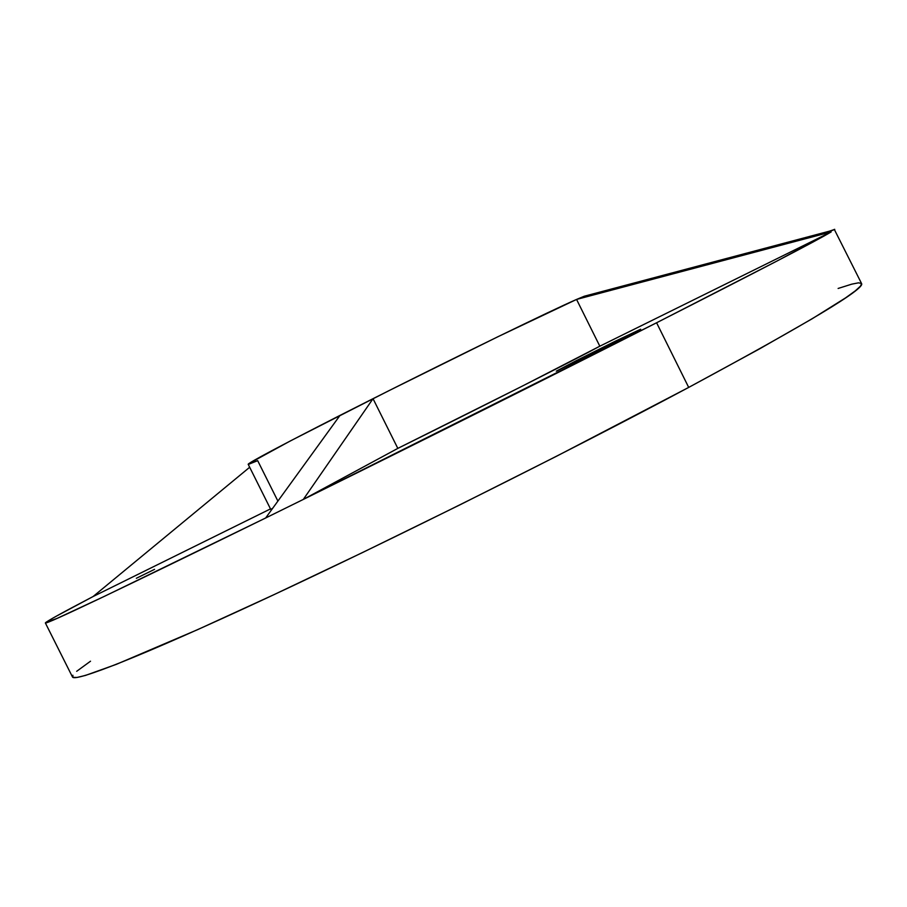 <?xml version="1.0" encoding="UTF-8"?>
<svg xmlns="http://www.w3.org/2000/svg" width="907" height="907" viewBox="0 0 907 907"><rect width="100%" height="100%" fill="white"/><g stroke="black" fill="none" stroke-linecap="round" stroke-linejoin="round"><path stroke-width="1.36" d="M621.284 339.422L556.297 371.156L576.478 360.555L576.931 361.474L576.478 360.555L615.263 341.236L640.659 329.23L621.284 339.422L556.717 371.042L576.478 360.555L640.659 329.218L621.284 339.422M154.553 569.347L136.345 578.281L154.553 569.347M277.893 501.083L257.679 460.654L248.745 464.248L248.167 464.237L248.869 463.579L290.365 440.927L388.74 390.77L497.739 336.814L576.569 299.435C552.091 310.024 457.684 355.975 373.026 398.683L397.822 448.387C482.785 406.359 576.41 358.934 599.822 346.202L576.569 299.435L831.186 231.909L599.822 346.202L522.285 386.121L397.822 448.387L303.312 499.428L656.589 322.767L777.265 260.887L831.186 231.909C817.116 240.446 758.921 270.728 656.589 322.767L688.696 387.414C807.808 323.198 865.425 288.573 861.559 283.528L834.281 229.369M829.383 231.183L834.746 229.369M585.854 295.818L584.335 296.215L585.854 295.818M272.043 509.167L270.819 509.53L272.043 509.167M271.193 509.156L272.746 508.192M45.838 622.406L56.937 618.461L104.577 596.262L265.649 517.988C119.044 589.856 45.611 624.844 45.35 622.95C46.28 621.51 62.186 612.701 93.092 596.534L270.49 508.895L93.092 596.534L56.143 616.284M72.866 675.262L72.889 677.359L77.027 677.461L85.519 675.409L116.334 664.355L197.828 629.56L273.778 594.754L362.868 552.386L459.452 505.086L556.671 456.176L688.696 387.414L656.589 322.767C556.388 373.639 418.433 442.639 303.312 499.428L265.649 517.988L340.012 415.395C279.594 446.233 248.983 462.536 248.178 464.271L270.796 509.519M45.361 622.95L72.469 676.951C74.329 682.495 140.982 656.611 267.78 597.554C394.171 538.69 568.009 451.901 688.696 387.414L759.352 348.991L812.048 318.833L845.619 297.847L855.335 290.83L860.55 286.056L861.559 283.517M861.503 283.426L858.487 282.837L851.786 284.152L838.113 288.46M90.519 661.203L76.676 671.305M576.569 299.435L584.335 296.215L833.136 230.185L584.335 296.215L576.569 299.435L599.822 346.202L831.186 231.909L576.569 299.435M397.822 448.387L303.312 499.428L373.026 398.683L397.822 448.387M340.012 415.395L265.649 517.988L303.312 499.428L373.026 398.683L340.012 415.395M93.092 596.534L249.674 467.264L93.092 596.534"/></g></svg>
